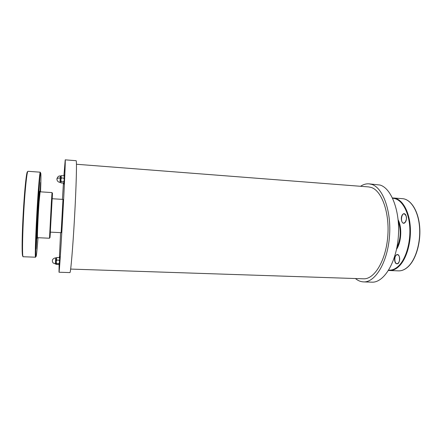 <?xml version="1.0" encoding="UTF-8"?>
<svg xmlns="http://www.w3.org/2000/svg" width="442" height="442" viewBox="0 0 442 442"><rect width="100%" height="100%" fill="white"/><g stroke="black" fill="none" stroke-linecap="round" stroke-linejoin="round"><path stroke-width="0.66" d="M360.539 186.286C363.291 184.458 366.109 183.64 368.987 183.844L371.656 184.375C383.01 187.623 391.689 211.398 389.43 237.155C387.291 262.935 375.004 282.648 363.562 281.897C360.678 281.781 357.965 280.659 355.434 278.537M76.46 164.258L368.567 186.911L371.186 187.441C381.822 190.612 389.861 212.945 387.722 236.995C385.695 261.062 374.214 279.51 363.479 278.803L70.659 269.079M59.117 264.504L59.007 272.233L69.919 272.581C70.676 273.2 72.858 247.907 74.576 216.724C76.306 185.546 76.93 160.17 76.112 160.7L65.228 159.838L63.902 175.833M368.987 183.844L380.004 185.032C391.618 188.292 400.524 211.983 398.253 237.63C396.104 263.294 383.573 282.919 371.871 282.162L363.562 281.897M64.289 179.546L64.405 177.292M64.433 176.712L63.957 175.839L64.421 177.01L63.858 178.115L64.267 179.982L63.648 181.773L64.101 182.485L63.538 183.121L60.946 182.911L60.687 182.248L61.25 181.607L60.841 179.739L61.455 177.944L60.996 176.761L61.565 175.662L60.3 176.032L60.2 178.038C58.2 177.977 57.068 178.292 56.814 178.993M64.118 182.308L64.239 180.419M63.858 178.115L61.455 177.944M63.648 181.773L61.25 181.607M60.858 179.369L60.985 176.988M60.698 182.121L60.819 180.109M61.007 176.546L61.024 176.087M60.2 178.038L59.946 182.419L60.681 182.364M63.957 175.839L61.565 175.662M64.035 182.889L64.399 176.275M64.515 174.916L63.996 184.121M59.007 272.233C59.283 272.841 61.007 247.41 62.736 216.072C64.471 184.734 65.571 159.264 65.228 159.838M63.433 183.115L62.438 199.375M60.598 232.636L59.394 257.625M62.968 199.408L61.129 232.658M59.803 256.609L59.488 265.592L59.687 258.067M59.714 258.587L59.256 257.614L59.637 257.907L59.642 259.603L59.145 260.172L59.543 261.929L58.941 263.647L59.399 264.112L58.858 264.531L56.222 264.388L56.062 263.99L56.598 263.565L56.195 261.808L56.797 260.089L56.361 258.785L56.919 257.526L56.394 257.857M59.41 263.99L59.521 262.344M59.565 261.52L59.687 259.216M59.256 257.614L56.919 257.526M55.349 264.062L55.692 257.835C53.018 258.321 51.244 260.156 53.139 263.007L56.057 264.056M56.068 263.913L56.178 262.161M56.217 261.46L56.344 259.04M56.372 258.537L56.399 257.863L55.692 257.835M58.941 263.647L56.598 263.565M59.145 260.172L56.797 260.089M59.344 264.366L59.311 265.587M52.162 198.734L50.316 232.138M50.377 232.138C49.918 239.415 49.852 239.553 50.178 232.558L51.808 202.701C52.493 191.441 52.631 190.121 52.222 198.734M51.371 202.425L49.51 238.232L51.791 202.624C52.25 196.905 52.333 193.557 52.034 192.585L51.371 202.425M49.51 238.232L37.581 237.685C37.095 238.614 38.034 216.05 39.1 201.679L40.123 191.811L52.034 192.585M39.83 193.309C39.769 189.198 39.377 191.894 38.647 201.403C37.399 218.077 36.476 243.227 37.283 237.492M37.995 237.708C36.73 255.354 35.653 262.681 35.802 250.686C35.935 238.984 37.41 209.281 38.835 190.165C40.67 165.115 41.465 168.861 40.537 191.839M40.239 191.817L40.658 182.336L40.089 191.811M39.084 190.717L38.41 199.944L39.084 190.717M36.377 240.63C35.935 246.741 35.868 252.476 36.305 246.371C36.741 240.42 36.819 234.553 36.377 240.63M38.371 189.872C36.327 216.674 34.603 259.283 35.559 257.205L36.846 222.392L40.266 172.192C39.879 172.391 39.25 178.286 38.371 189.872M40.46 173.308L40.266 172.192L27.962 171.292C27.31 171.474 26.454 177.38 25.393 189.021C22.94 215.939 21.664 258.813 23.233 256.741L35.559 257.205M27.625 171.805C26.973 170.982 26.067 176.794 24.923 189.253C23.758 202.397 22.675 221.16 22.282 235.232C21.923 249.818 22.15 256.802 22.956 256.189M36.526 238.829L35.995 248.211M38.924 190.828L38.404 200.093M38.371 196.729L38.437 195.425M40.559 183.209L40.194 190.524M398.297 221.475C401.275 230.42 400.795 239.172 396.844 247.73M396.518 249.349C401.397 242.216 402.214 227.453 398.148 219.829M392.667 198.32C400.629 198.347 408.021 209.32 409.574 224.961C411.165 240.575 406.463 258.045 398.944 265.614C395.623 268.929 392.203 270.432 388.689 270.123M394.877 261.493C396.308 266.758 400.894 262.067 399.369 256.802C397.866 251.548 393.386 256.338 394.877 261.493M405.076 222.492C408.06 219.182 405.557 211.033 402.645 214.469C399.734 217.751 402.132 225.812 405.076 222.492M388.496 270.438L389.573 270.532C392.938 270.648 396.203 269.123 399.369 265.957C406.878 258.41 411.629 241.089 410.176 225.442C408.756 209.768 401.529 198.486 393.584 198.01L392.507 197.988M393.584 198.01L402.452 198.657C410.574 199.149 417.966 210.392 419.441 226C420.95 241.581 416.121 258.813 408.458 266.322C405.231 269.465 401.894 270.985 398.457 270.869L389.573 270.532M405.231 222.304L403.656 223.138C400.391 223.149 401.087 213.381 404.319 213.806L405.767 214.834M398.568 262.957L397.093 263.786C396.176 263.686 395.496 262.902 395.049 261.437C394.452 257.57 395.231 255.277 397.386 254.548L398.806 255.498M64.3 179.027L64.361 177.651M64.184 180.971L64.096 182.06M59.946 182.419C54.802 181.325 57.372 175.225 60.3 176.032M59.377 263.819L59.46 262.896M59.576 261.04L59.642 259.603M49.841 232.111L50.2 232.133M50.266 232.133L61.162 232.663M51.692 198.701L52.051 198.723M52.117 198.729L63.002 199.408M35.946 231.448L36.432 231.47M37.581 237.685C37.134 237.669 36.957 236.387 37.051 233.84L38.669 201.48C39.294 192.856 39.725 191.209 40.123 191.811M36.603 238.155L35.885 248.945M38.41 200.751L38.896 189.789M40.228 191.817L40.636 182.469M402.452 198.657C410.723 199.176 418.132 210.447 419.613 226.011C421.127 241.564 416.32 258.747 408.607 266.288C405.347 269.454 401.966 270.985 398.457 270.869M403.656 223.138L405.099 222.403C407.303 218.193 406.303 217.138 406.181 215.889L404.319 213.806M397.386 254.548C400.458 254.393 400.148 264.205 397.093 263.786"/></g></svg>
